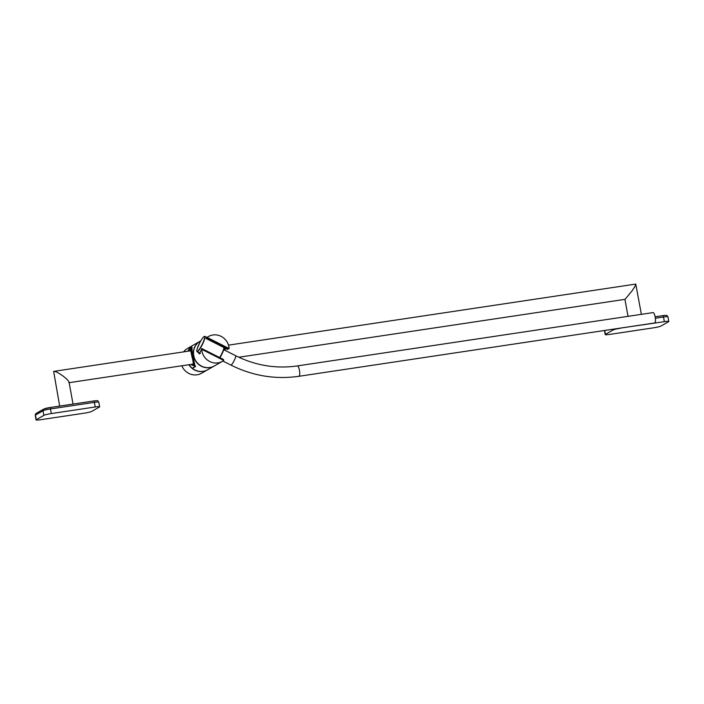 <?xml version="1.0" encoding="UTF-8"?>
<svg xmlns="http://www.w3.org/2000/svg" width="704" height="704" viewBox="0 0 704 704"><rect width="100%" height="100%" fill="white"/><g stroke="black" fill="none" stroke-linecap="round" stroke-linejoin="round"><path stroke-width="1.06" d="M190.749 364.452L194.19 366.018L194.788 365.605M191.004 350.742L190.309 350.838A14.238 13.578 60.3 0 1 190.951 349.228L191.347 349.008A14.238 13.578 60.3 0 0 190.705 350.618L191.954 356.682C193.063 360.624 193.433 363.132 193.072 364.197A14.238 13.578 60.3 0 0 194.586 365.851M189.464 350.997L191.356 348.674L189.367 351.006M194.392 365.966A14.238 13.578 60.3 0 1 192.878 364.311L193.125 364.276M194.198 366.018L190.863 364.434M192.878 364.311L192.13 364.241M207.574 369.811A14.247 13.587 -119.7 0 1 207.478 369.873A14.247 13.587 -119.7 0 1 202.946 371.439A14.247 13.587 -119.7 0 1 188.901 364.725M207.478 369.873L201.59 373.234A14.247 13.587 -119.7 0 1 197.058 374.801A14.247 13.587 -119.7 0 1 181.843 365.781M187.854 351.234A14.247 13.587 -119.7 0 1 193.345 345.127A14.247 13.587 -119.7 0 1 193.442 345.074M183.586 351.877A14.247 13.587 -119.7 0 1 187.458 348.489L193.345 345.127M192.333 347.723L191.822 347.855C191.532 345.902 193.538 364.258 195.492 366.238A14.247 13.587 -119.7 0 1 194.762 365.587C193.327 363.572 191.435 346.878 191.356 348.674L191.576 348.594M195.589 366.397L192.28 368.245A14.247 13.587 -119.7 0 1 189.147 364.69M188.003 351.208A14.247 13.587 -119.7 0 1 188.883 349.536L191.822 347.855M194.929 365.737L194.656 365.781A14.247 13.587 60.3 0 0 195.386 366.432M224.84 350.24L225.13 348.154M228.642 348.295L228.272 349.114L206.642 338.175A13.878 13.226 60.3 0 1 207.434 337.568M201.969 349.448A13.878 13.226 60.3 0 1 201.934 348.612L223.564 359.55L223.256 360.219M206.642 338.175L206.061 338.51L227.533 349.369L228.272 349.114M201.934 348.612L201.353 348.946M198.334 352.326L199.584 353.892M224.532 350.09L224.963 348.075M223.758 360.466A14.247 13.587 -119.7 0 1 222.482 361.302A14.247 13.587 -119.7 0 1 209.73 361.513A14.247 13.587 -119.7 0 1 201.687 349.307L223.758 360.466M222.482 361.302L214.342 365.948A14.247 13.587 -119.7 0 1 201.59 366.159A14.247 13.587 -119.7 0 1 193.538 353.804A14.247 13.587 -119.7 0 1 200.209 341.202L200.825 340.85M221.091 336.345A14.247 13.587 -119.7 0 1 229.134 348.55L207.073 337.383L206.545 337.691L208.34 336.556A14.247 13.587 -119.7 0 1 221.091 336.345M228.43 348.762L229.134 348.55M218.953 363.317L219.639 362.842M225.21 350.434L225.526 348.357M197.93 352.132L199.285 353.786L201.687 349.307M199.857 342.602L197.34 348.33M207.073 337.383A14.247 13.587 -119.7 0 1 208.34 336.556M200.103 341.264A14.247 13.587 60.3 0 0 200.006 341.317L193.538 345.013A14.247 13.587 60.3 0 0 188.962 349.413L191.902 347.732C191.03 345.778 194.7 366.045 195.342 366.661L192.403 368.342A14.247 13.587 60.3 0 0 203.139 371.325A14.247 13.587 60.3 0 0 207.671 369.758L214.148 366.062A14.247 13.587 60.3 0 0 214.245 366.01M200.006 341.317A14.247 13.587 60.3 0 0 194.216 358.142A14.247 13.587 60.3 0 0 209.607 367.629A14.247 13.587 60.3 0 0 214.148 366.062M219.657 357.579A7.885 1.355 -63.2 0 0 221.54 354.182A7.885 1.355 -63.2 0 0 223.969 347.565M204.415 336.433A8.615 1.478 116.8 0 1 204.565 336.362A8.615 1.478 116.8 0 1 204.864 336.362A8.615 1.478 116.8 0 1 202.409 344.476A8.615 1.478 116.8 0 1 197.085 351.745A8.615 1.478 116.8 0 1 196.909 351.507A8.615 1.478 116.8 0 1 196.874 351.34M202.18 344.37A8.395 1.443 -63.2 0 0 204.283 336.459A8.395 1.443 -63.2 0 0 199.373 343.534A8.395 1.443 -63.2 0 0 196.821 351.217A8.395 1.443 -63.2 0 0 202.18 344.37M224.11 347.644A7.489 1.285 116.8 0 1 221.804 354.332A7.489 1.285 116.8 0 1 219.912 357.711M298.698 376.297A5.254 1.478 -98.5 0 0 298.857 376.306L654.579 322.978A5.254 1.478 -98.5 0 0 655.169 317.002A5.254 1.478 -98.5 0 0 653.022 312.594L297.308 365.922C276.012 368.958 255.455 365.552 235.629 355.705L223.74 349.686M59.673 406.076L53.654 371.395L191.022 350.759M53.654 371.395C55.202 371.149 58.326 372.689 63.026 376.033C67.496 379.5 69.441 381.718 68.86 382.686M238.806 357.245L625.046 299.341L632.174 290.699C635.193 286.202 636.346 284.02 635.606 284.143M641.379 314.336L635.774 284.082L228.492 345.145M51.313 413.565L95.207 406.982L94.371 402.362L50.477 408.945L51.313 413.565A6.151 0.642 169.7 0 0 43.877 415.36L43.032 410.74L35.446 415.07L36.282 419.698L43.877 415.36M98.815 402.178A6.151 0.642 169.7 0 0 94.371 402.362A1.646 0.466 -98.5 0 0 93.694 400.981C99.238 400.242 97.381 400.893 98.815 402.178L99.651 406.806A6.151 0.642 169.7 0 1 99.44 407.026L91.846 411.365A6.151 0.642 169.7 0 1 84.401 413.16L40.506 419.742A6.151 0.642 169.7 0 1 36.071 419.918A6.151 0.642 169.7 0 1 36.282 419.698M99.651 406.806A6.151 0.642 169.7 0 0 95.207 406.982M620.435 328.09L664.356 321.658L663.52 317.029L655.354 318.252M667.964 316.853A6.151 0.642 169.7 0 0 663.52 317.029A1.646 0.466 -98.5 0 0 662.842 315.647C668.386 314.917 666.53 315.559 667.964 316.853L668.8 321.473A6.151 0.642 169.7 0 1 668.58 321.702L660.994 326.031A6.151 0.642 169.7 0 1 653.55 327.826L609.655 334.409A6.151 0.642 169.7 0 1 605.211 334.594A6.151 0.642 169.7 0 1 605.431 334.365L613.017 330.026L612.876 329.226M668.8 321.473A6.151 0.642 169.7 0 0 664.356 321.658M620.462 328.24A6.151 0.642 169.7 0 0 613.017 330.026M235.629 355.705A5.254 0.898 -63.2 0 1 234.353 360.193A5.254 0.898 -63.2 0 1 231.167 365.024A5.254 0.898 -63.2 0 1 230.886 365.068C252.674 375.91 275.334 379.65 298.857 376.306A5.254 1.478 -98.5 0 0 299.015 376.253A5.254 1.478 -98.5 0 0 299.455 370.33A5.254 1.478 -98.5 0 0 297.308 365.922M44.308 408.883A4.497 0.466 -10.3 0 1 49.746 407.572A1.646 0.466 -98.5 0 1 49.799 407.554L43.78 409.068L36.194 413.406A1.646 1.575 -119.7 0 0 35.446 415.07A6.151 0.642 169.7 0 0 35.226 415.298L36.071 419.918M49.852 407.563L93.65 400.99A1.646 0.466 -98.5 0 1 93.694 400.981L49.799 407.554A1.646 0.466 -98.5 0 1 50.477 408.945A6.151 0.642 169.7 0 0 43.032 410.74A1.646 1.575 -119.7 0 1 43.78 409.068M604.718 330.449L605.431 334.365M655.134 316.809L662.79 315.665A1.646 0.466 -98.5 0 1 662.842 315.647L655.134 316.8M206.844 337.454L204.864 336.362M200.438 353.302L197.085 351.745M230.886 365.068L222.922 361.038M69.142 382.677L193.178 364.082M624.932 299.358L628.021 316.342M69.054 382.166L73.031 404.078M35.226 415.298L36.194 413.406M604.472 330.484L605.211 334.594"/></g></svg>

